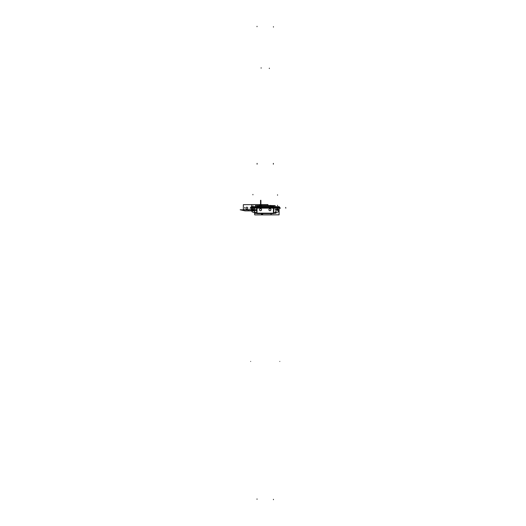 <?xml version="1.0" encoding="UTF-8"?>
<svg xmlns="http://www.w3.org/2000/svg" width="526" height="526" viewBox="0 0 526 526"><rect width="100%" height="100%" fill="white"/><g stroke="black" fill="none" stroke-linecap="round" stroke-linejoin="round"><path stroke-width="0.79" d="M273.106 213.595L257.129 213.589L273.336 213.313M256.99 213.254L257.438 213.595L273.02 213.595L273.546 213.523L273.448 213.109M257.135 213.208L257.51 213.595L273.001 213.595L273.001 213.168M256.695 208.02L256.695 213.313L273.77 213.313L273.77 208.02M273.441 213.148L274.256 212.747L273.441 213.148L273.441 208.158L273.441 213.148L274.256 212.747C276.558 210.808 276.558 210.808 274.256 212.747C276.558 210.808 276.558 210.808 274.256 212.747C276.558 210.808 276.558 210.808 274.256 212.747C276.558 210.808 276.558 210.808 274.256 212.747L273.441 213.148L273.441 208.158L273.441 213.148L257.023 213.148L257.023 208.158L257.023 213.148L256.208 212.747C253.907 210.808 253.907 210.808 256.208 212.747L257.023 213.148L257.023 208.158L257.023 213.148L256.208 212.747L257.438 213.208L273.02 213.208L257.023 213.148M257.01 213.109L256.701 213.451M257.457 213.168L257.464 213.595L256.668 213.438L257.115 213.569A1.953 1.953 0 0 1 256.333 213.254M257.438 213.595L273.02 213.595L256.918 213.523L273.02 213.595L273.467 213.254L273.001 213.595M256.083 213.05L254.591 211.557M274.131 213.254A1.953 1.953 0 0 1 273.336 213.569M274.375 213.05L275.874 211.557M273.77 213.254L275.94 213.254L275.979 208.27M274.27 208.375C276.439 208.237 276.439 208.237 274.27 208.375L273.441 208.408L273.441 208.026M273.487 213.543L274.421 213.004L273.527 213.53L273.415 213.122M249.981 208.125L280.483 208.125M273.691 208.158L273.691 207.29L256.773 207.29L256.773 208.158L275.276 208.158L275.243 207.402L273.691 207.402M255.228 208.125L255.255 207.468L253.71 207.448L255.255 207.468L255.228 208.125L255.255 207.468L255.228 208.125L255.255 207.468L253.71 207.448L257.096 207.441L257.096 208.125L257.096 207.441L273.369 207.441L273.369 208.125L273.369 207.441L276.755 207.448L275.21 207.468L275.236 208.125L275.21 207.468L276.755 207.448M270.108 207.027L260.35 207.349L270.108 207.349L260.35 206.896M257.043 207.139L257.063 207.481M260.574 207.02L260.574 207.369M257.096 208.125L257.096 207.441L255.255 207.468L257.096 207.441L257.096 208.125L257.096 207.441L260.541 207.329L257.076 207.145L257.115 207.487M255.761 207.099L255.13 206.915L255.728 206.718L255.761 207.099L254.998 207.132L255.235 207.507M255.255 207.468L260.541 207.034L252.197 207.152C250.678 207.08 250.678 207.08 252.197 207.152C250.678 207.08 250.678 207.08 252.197 207.152L255.32 207.172L252.197 207.152M250.843 207.106L250.928 207.763A77.526 77.526 0 0 1 260.732 207.093M255.044 206.909A11.592 11.592 0 0 1 255.334 206.757L254.452 207.073L255.084 207.112L260.541 207.034L255.32 207.172L275.381 207.112L276.012 207.073L275.262 206.718L275.933 206.902L275.131 206.751A11.592 11.592 0 0 1 275.42 206.909M254.479 206.672L251.349 206.672L251.671 207.06M252.316 207.06L254.479 206.711M253.736 208.158L253.736 207.79L253.736 208.158L252.092 208.158L252.092 207.79L252.092 208.158M251.349 207.04L250.882 207.422M255.36 207.159L255.281 207.553M252.026 207.625L251.987 208.158L255.288 208.158L255.32 207.408L254.111 207.408M257.135 208.158L257.135 207.402M256.773 208.158L255.189 208.158L255.222 207.402L256.773 207.402M252.158 208.158L250.567 208.158L250.876 207.369M252.085 207.619L252.053 208.125L252.085 207.619M269.733 207.093A77.526 77.526 0 0 1 279.53 207.763L279.622 207.106L275.262 206.718M278.267 207.152L275.144 207.172L278.267 207.152C279.786 207.08 279.786 207.08 278.267 207.152C279.786 207.08 279.786 207.08 278.267 207.152C279.786 207.08 279.786 207.08 278.267 207.152C279.786 207.08 279.786 207.08 278.267 207.152C279.786 207.08 279.786 207.08 278.267 207.152L269.923 207.034L275.21 207.468L275.236 208.125L275.21 207.468L273.382 207.198L273.369 208.125L273.369 207.441L275.21 207.468L275.236 208.125M275.368 206.771A11.69 11.69 0 0 0 275.131 206.646L278.149 207.06M278.787 207.06L279.109 206.672L275.979 206.672M276.729 208.158L276.722 207.79L276.722 208.158L278.366 208.158L278.366 207.79L278.366 208.158M269.871 206.909L274.769 207.106L274.802 206.725L269.871 206.527L269.871 206.909M255.334 206.751L254.452 207.073L260.541 206.567L260.541 207.034L275.144 207.172L269.923 207.034L269.923 206.567L274.75 206.757L269.923 205.673L260.541 205.673L255.708 206.757L269.923 206.567L269.923 206.902L254.413 207.08L255.202 206.718L254.413 207.08L255.09 207.126L254.452 207.073L255.149 206.751L254.452 207.073L255.708 206.757L255.735 207.093L255.084 207.112L260.541 206.567L260.541 206.902L255.735 207.093L255.708 206.757L260.541 205.495L269.923 205.495L275.381 207.112L269.923 206.902L269.923 206.567L276.045 207.08M270.108 206.547L260.35 206.547L260.35 206.909L270.108 206.909L270.108 206.547L269.726 206.902L270.101 206.567M260.587 206.527L255.662 206.725L255.689 207.106L260.594 206.909L260.587 206.527M260.594 205.488L255.912 206.705M270.311 205.502L260.35 205.673M271.692 205.633L260.35 205.495M255.235 206.698L254.452 207.073L255.735 207.093L255.708 206.757L260.541 205.673L260.541 200.301L260.541 205.423L260.541 200.301L260.889 200.301L260.541 200.301L260.889 200.301L260.889 205.429L260.889 200.301L260.889 205.429L260.889 200.301L260.541 200.301L260.541 205.423L269.923 205.673L260.541 205.436L269.923 205.673L260.541 205.436L255.708 206.757L255.735 207.093L260.541 207.034L257.076 207.145M258.338 205.633A11.69 11.69 0 0 1 260.653 205.423L260.653 205.521A11.592 11.592 0 0 0 258.943 205.633M258.391 205.633L260.35 205.436M254.413 207.08L255.182 206.744M270.108 205.436L269.726 205.436M255.708 205.633L258.674 205.574L255.708 205.574M274.756 205.633L271.784 205.574L274.756 205.574M275.276 206.744L275.848 206.863M274.704 207.099L275.466 207.132L274.704 207.099L274.736 206.718L275.907 206.922M275.466 207.132L275.131 206.751L275.466 207.132M269.864 205.488L274.546 206.705M271.521 205.633A11.592 11.592 0 0 0 269.812 205.521L269.805 205.429A11.69 11.69 0 0 1 272.12 205.633M275.131 205.633L275.131 206.797L275.131 205.633L255.334 205.633L255.334 206.797L255.334 205.633M273.928 213.372L275.072 213.254M256.537 213.372L255.393 213.372L255.393 212.991M257.023 213.365L256.359 213.332C255.149 213.234 255.149 213.234 256.359 213.332M259.522 209.749A1.019 1.019 0 0 1 260.541 208.671A1.019 1.019 0 0 1 261.553 209.749A1.019 1.019 0 0 1 260.475 210.702A1.019 1.019 0 0 1 259.522 209.624M256.695 213.254L254.525 213.254L254.479 208.02M257.023 212.866C253.795 212.866 253.795 212.866 257.023 212.866L257.023 213.247L256.208 213.214C254.071 213.076 254.071 213.076 256.208 213.214M257.05 213.122L256.635 213.424M270.936 209.749A1.019 1.019 0 0 0 269.923 208.671A1.019 1.019 0 0 0 268.911 209.749A1.019 1.019 0 0 0 269.923 210.702A1.019 1.019 0 0 0 270.936 209.749M260.653 205.429L260.653 205.423A11.69 11.69 0 0 0 258.674 205.574M271.784 205.574A11.69 11.69 0 0 0 269.805 205.423M279.582 207.369L279.898 208.158L278.307 208.158M279.76 207.382L279.536 207.731M278.385 207.731C280.266 207.731 280.266 207.731 278.385 207.731L278.359 207.408M275.177 207.553L275.105 207.159M275.19 207.31L275.236 208.158M276.347 207.408L275.137 207.408L275.17 208.158L278.471 208.158L278.438 207.625M273.329 207.402L273.329 208.158M275.23 207.507L275.151 207.159M273.342 207.487L273.369 207.132M273.395 207.481L273.421 207.139M269.884 207.369L269.891 207.02M273.369 208.125L273.369 207.441L257.096 207.441L269.923 207.034L260.541 207.329L269.923 207.034L275.21 207.468M255.123 206.909L274.75 206.757L269.923 205.673L274.75 206.757L274.723 207.093L269.923 206.902L275.381 207.112L276.012 207.073L275.131 206.751M260.541 207.329L260.541 206.902L254.452 207.073L260.541 206.567L275.315 206.751M269.923 206.902L274.723 207.093L274.75 206.757L276.012 207.073L275.381 207.112M278.405 208.125L278.372 207.619M257.129 213.208L273.336 213.208M273.02 213.208L257.438 213.208M259.357 204.601L243.354 204.66L243.354 209.683L254.492 209.683L243.354 209.683L243.354 204.66L259.357 204.601M259.772 205.449L259.772 204.66L259.772 205.449M247.891 208.125C247.213 209.433 246.536 209.433 245.852 208.125C246.536 206.81 247.213 206.81 247.891 208.125C247.213 209.433 246.536 209.433 245.852 208.125C246.536 206.81 247.213 206.81 247.891 208.125M261.35 214.332L263.02 213.595L261.35 214.332M273.441 499.312L273.441 499.7M273.467 213.254L273.02 213.595M275.236 212.879L278.405 211.866L279.326 208.158L278.405 211.866L275.236 212.879M251.132 208.158L252.053 211.866L254.518 212.695L252.053 211.866L251.132 208.158M276.722 209.683C277.274 208.625 277.82 208.625 278.366 209.683C277.82 210.748 277.274 210.748 276.722 209.683C277.274 208.625 277.82 208.625 278.366 209.683C277.82 210.748 277.274 210.748 276.722 209.683M252.092 209.683C252.644 208.625 253.19 208.625 253.736 209.683C253.19 210.748 252.644 210.748 252.092 209.683C252.644 208.625 253.19 208.625 253.736 209.683C253.19 210.748 252.644 210.748 252.092 209.683M275.972 209.447L275.966 209.973L275.972 209.447M251.704 210.492L256.655 210.492L251.704 210.492M256.655 209.683L248.259 209.683L248.259 210.38L248.259 209.683L248.259 210.38L248.259 209.683L256.655 209.683M250.659 361.434C250.54 362.302 250.54 362.302 250.659 361.434M252.914 205.673L252.914 206.06L252.914 205.673M251.349 206.672L251.349 207.126L251.349 206.672M252.914 208.651L252.914 209.039L252.914 208.651M261.126 68.163L261.126 67.775L261.126 68.163M285.809 208.158L285.677 207.408L285.809 208.158M257.096 164.171L257.096 163.389M255.228 208.158L255.255 207.402M252.914 194.817L252.914 194.429M273.369 164.171L273.369 163.389M279.799 361.434C279.917 362.302 279.917 362.302 279.799 361.434M277.544 205.673L277.544 205.278L277.544 205.673M277.544 208.651L277.544 208.257L277.544 208.651M269.923 205.673L260.541 205.673L269.923 205.673L274.75 206.757L274.723 207.093M260.541 205.673L255.708 206.757L255.735 207.093M254.558 206.922L255.149 206.751L254.558 206.922M253.946 208.072L254.676 208.506L253.946 208.072M260.541 206.567L275.322 206.942M245.017 210.873L254.4 210.873L245.017 210.873L254.4 210.873L245.017 210.873L240.191 209.782L245.017 210.873M254.4 209.973L240.191 209.782L254.4 209.973M275.039 209.683L279.096 209.683L279.096 208.506L280.042 208.086L279.096 208.506L279.096 209.683L275.039 209.683M263.092 214.891L279.096 214.838L279.096 209.683L279.096 214.838L263.092 214.891M262.671 213.595L262.671 214.838L262.671 213.595M275.959 210.755L275.953 211.748L275.959 210.755M273.441 26.688L273.441 27.082M254.676 213.254L254.676 214.838L255.097 214.891L271.094 214.838L271.094 213.595L271.094 214.838L270.68 214.891L255.097 214.891L254.676 214.838L254.676 213.254M257.023 26.688L257.023 26.3M261.553 205.778C260.876 204.463 260.199 204.463 259.522 205.778C260.199 204.463 260.876 204.463 261.553 205.778C260.876 204.463 260.199 204.463 259.522 205.778C260.199 204.463 260.876 204.463 261.553 205.778C260.876 204.463 260.199 204.463 259.522 205.778C260.199 204.463 260.876 204.463 261.553 205.778C260.876 204.463 260.199 204.463 259.522 205.778C260.199 204.463 260.876 204.463 261.553 205.778M259.916 205.778C260.331 204.969 260.745 204.969 261.166 205.778C260.745 204.969 260.331 204.969 259.916 205.778C260.331 204.969 260.745 204.969 261.166 205.778C260.745 204.969 260.331 204.969 259.916 205.778C260.331 204.969 260.745 204.969 261.166 205.778C260.745 204.969 260.331 204.969 259.916 205.778C260.331 204.969 260.745 204.969 261.166 205.778C260.745 204.969 260.331 204.969 259.916 205.778M251.566 209.683L254.492 209.683L251.566 209.683L251.566 208.158L251.566 209.683M267.984 205.429L267.984 204.66L267.563 204.601L251.98 204.601L251.566 204.66L251.566 206.672L251.566 204.66L251.98 204.601L267.563 204.601L267.984 204.66L267.984 205.429M254.485 208.947L254.065 208.158L254.485 208.947M257.023 499.312L257.023 498.918M269.338 68.163L269.338 68.558L269.338 68.163M244.781 207.408L244.649 208.158L244.781 207.408M277.544 194.817L277.544 195.212M269.923 207.329L273.369 207.441M256.057 213.023L256.445 213.326M251.066 207.08L250.692 207.441M250.698 207.402L250.573 208.125M274.401 213.023L274.02 213.326M279.766 207.441L279.391 207.08M279.431 207.086L279.766 207.402"/></g></svg>
